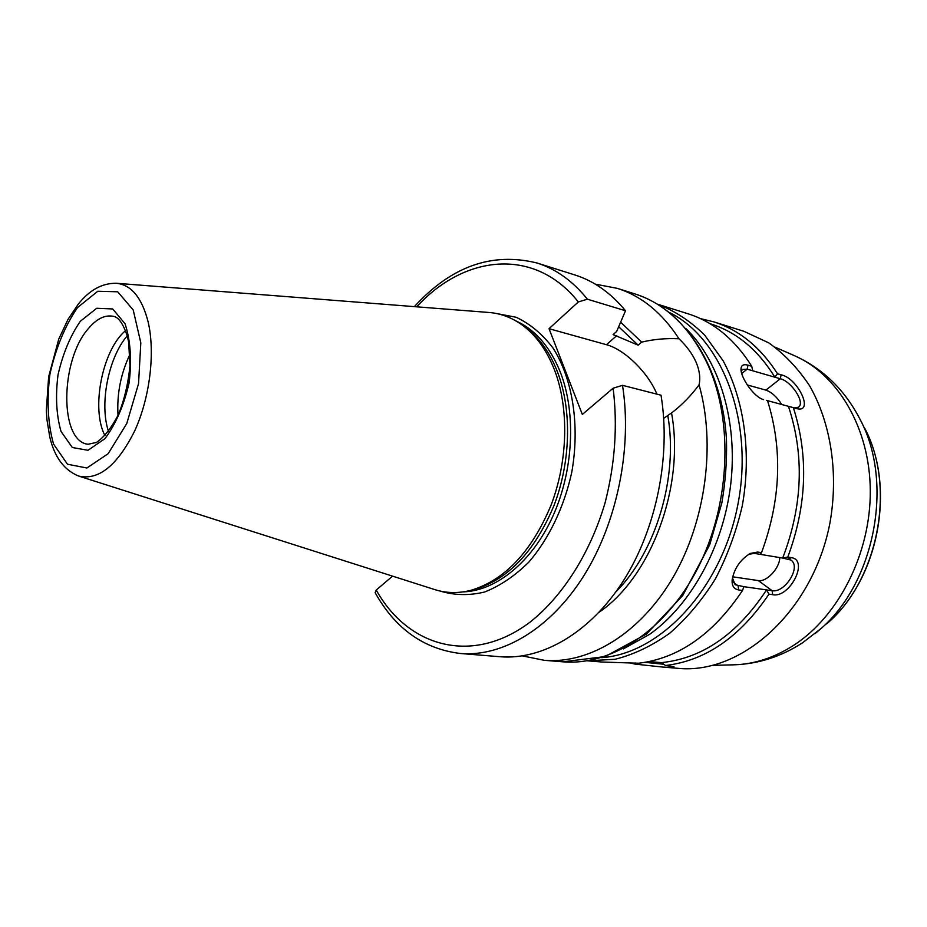 <?xml version="1.0" encoding="UTF-8"?>
<svg xmlns="http://www.w3.org/2000/svg" width="927" height="927" viewBox="0 0 927 927"><rect width="100%" height="100%" fill="white"/><g stroke="black" fill="none" stroke-linecap="round" stroke-linejoin="round"><path stroke-width="1.39" d="M125.412 394.798L129.062 376.165M622.515 385.331C632.376 447.706 617.243 522.33 583.964 575.551C550.58 628.749 502.585 656.988 460.545 653.512L500.128 656.733C542.318 660.209 590.232 632.712 623.361 580.858C656.374 528.981 671.148 456.211 661.009 395.203L622.515 385.331L613.129 388.204L582.33 414.45L549.027 328.691L606.42 344.693C624.601 349.456 648.077 372.527 656.942 394.16M549.027 328.691L578.321 301.947L587.405 299.201L625.516 310.754L616.652 331.472L613.095 334.601L638.158 345.157L641.669 342.121C653.628 339.259 666.073 338.135 678.981 338.772C686.664 346.107 692.342 353.847 696.003 362.005C699.549 370.232 700.569 377.845 699.074 384.844C691.148 395.516 682.191 404.728 672.202 412.469L663.697 418.355M699.074 384.844C715.968 444.276 705.771 521.078 673.129 577.231C640.395 633.396 589.34 664.103 544.392 660.325L522.446 655.91M595.273 284.149L617.255 288.343C641.635 296.084 662.214 312.886 678.981 338.772M671.542 413.002C685.065 486.13 651.31 576.71 599.143 612.202M667.88 415.98C678.39 477.196 656.026 551.808 615.864 591.924M392.561 576.142L376.235 590.047L375.145 592.689C395.319 628.773 423.79 649.051 460.545 653.512M620.638 322.202L641.669 342.121M116.779 283.303L488.668 312.457C500.823 313.338 512.191 317.66 522.77 325.435C536.235 335.528 546.814 350.36 554.497 369.943C569.19 408.112 568.019 461.125 550.916 505.539C531.38 551.936 504.694 580.198 470.881 590.325C458.158 593.535 445.991 593.245 434.404 589.479L79.004 476.165M524.682 326.825L526.038 327.81C539.352 337.799 549.827 352.457 557.44 371.808C571.982 409.502 570.835 461.82 553.952 505.644C534.647 551.438 508.263 579.34 474.798 589.352L473.176 589.757M587.405 299.201C572.759 281.043 555.968 268.981 537.046 263.013L574.902 274.971C593.906 280.962 610.777 292.897 625.516 310.754M618.68 326.756L638.158 345.157M118.019 415.4C116.756 394.01 120.753 373.639 129.989 354.299M108.505 431.426C99.224 404.23 108.378 357.555 127.219 335.864M104.96 435.62C90.753 408.934 102.294 350 125.527 330.649M710.012 323.697L710.685 323.905C736.583 332.063 757.973 349.827 774.868 377.196L780.302 378.749C791.287 381.229 805.76 402.712 798.367 407.277L793.883 407.776L788.46 406.304L793.373 407.718C808.715 455.852 806.861 505.632 787.799 557.057L782.724 558.066L790.835 560.024C801.681 566.721 784.845 593.257 772.121 590.696L766.571 589.908L768.958 594.161L772.654 594.671C789.607 598.46 809.167 560.279 791.484 557.672L787.799 557.057M700.569 318.656L713.732 321.843C739.248 329.919 760.511 347.231 777.521 373.79L774.891 377.185M635.227 662.956L635.065 664.114L662.817 667.069C670.511 667.602 674.219 667.475 673.964 666.698L665.482 665.505L661.53 662.631L649.201 661.565M663.755 664.253L645.018 662.353M635.065 664.114L628.564 662.596M748.692 554.276L754.427 553.396L760.163 554.346L761.519 552.677L757.683 552.04L750.128 553.489C740.198 559.769 734.207 568.552 732.156 579.815C731.704 585.679 733.86 589.062 738.645 589.943L742.504 590.487C713.303 634.149 678.668 658.402 638.587 663.234L601.936 662.017M742.504 590.487L743.894 586.698L735.123 584.717L732.446 577.811M768.958 594.161C739.978 637.011 705.493 660.789 665.482 665.505M743.894 586.687L766.559 589.896C737.371 634.195 702.365 658.437 661.519 662.62M732.666 576.803L758.298 580.58C766.571 582.295 779.781 568.1 779.769 557.579M760.175 554.334L782.724 558.066M602.075 662.029L587.648 660.835L615.134 659.271C633.825 654.543 652.029 645.852 669.734 633.211C686.768 618.39 701.948 600.36 715.273 579.097C727.185 556.351 736.177 531.971 742.249 505.957C751.716 453.338 744.323 400.024 723.106 360.742L704.613 335.029C690.279 320.997 674.578 310.719 657.51 304.195L687.961 313.755C713.5 321.831 734.752 339.34 751.739 366.269L747.973 365.168C743.454 363.94 741.125 365.284 740.997 369.189C740.685 377.474 753.767 397.104 763.558 399.618L762.562 399.282M767.544 400.707C782.805 449.618 780.801 500.279 761.519 552.677M788.46 406.304L788.437 406.316C804.59 455.169 802.678 505.76 782.701 558.066M788.437 406.316L766.49 400.36M741.229 371.437L742.388 369.456L747.139 369.166L774.868 377.196M752.759 370.788L751.739 366.269M793.373 407.718L796.988 408.703C814.369 413.002 797.707 377.938 781.125 374.844L777.521 373.79M781.739 404.496C776.965 396.976 771.681 392.179 765.887 390.116L747.336 384.96M713.732 321.843L743.894 331.298L768.738 342.851C784.277 353.905 797.904 368.216 809.595 385.771C830.986 423.187 838.784 473.581 829.908 523.129C812.944 611.356 741.357 674.914 677.88 668.321L663.176 667.104M669.306 312.445C722.087 338.193 754.393 421.264 737.776 505.076C721.542 588.969 660.279 653.709 601.693 657.649M606.42 344.693L616.745 335.644M617.255 288.343L634.972 293.94C666.223 303.998 690.638 327.845 708.205 365.47C733.628 422.306 729.978 504.879 698.112 567.544C666.223 630.29 611.183 666.015 562.909 661.82L544.392 660.325M613.129 388.204C617.741 425.736 615.041 463.998 605.041 502.967C590.105 553.338 562.677 596.258 530.209 622.017C472.167 665.887 407.915 646.907 376.235 590.047M148.053 321.599C155.412 352.48 149.942 397.718 134.635 431.032C117.196 465.69 98.517 480.696 78.61 476.038C64.183 470.174 54.577 457.22 49.803 437.162L46.918 419.525L46.35 410.047L48.633 376.825L58.795 338.981L67.961 319.467L78.146 304.311C89.444 290.047 102.19 283.036 116.373 283.28C131.252 284.786 141.819 297.555 148.053 321.599M77.474 307.602L97.764 291.252L117.694 291.785L133.21 309.966L140.811 342.828L138.54 383.685L126.756 423.558L108.146 453.709L86.906 467.996L67.474 464.23L53.534 444.045C47.833 423.732 46.64 400.394 49.942 374.033C55.852 347.984 65.029 325.84 77.474 307.602M516.084 321.009C535.377 329.757 550.186 346.941 560.499 372.584C576.304 413.291 573.419 470.997 552.735 516.513C532.017 562.04 496.061 590.951 463.025 591.901M494.45 313.141L516.13 317.266C529.977 323.732 542.272 333.987 553.002 348.007C572.724 378.865 580.117 425.725 571.704 472.55C564.033 507.324 548.877 538.796 528.842 562.11C514.809 575.98 500.035 585.957 484.543 592.029C469.05 595.713 454.207 595.377 440.024 591.02M416.721 306.814C464.172 254.774 534.508 246.64 578.321 301.947M88.1 444.253C59.224 441.507 60.058 360.36 88.32 328.656C96.57 318.83 104.855 314.705 113.164 316.281C118.471 316.941 123.21 323.65 127.37 336.408L128.644 342.179L129.977 365.678C128.111 384.114 124.172 400.591 118.146 415.134C111.101 428.32 103.882 437.428 96.489 442.434L88.1 444.253M80.336 321.263L96.721 308.274L112.688 308.958L125.029 323.732C130.475 340.139 131.854 359.78 129.154 382.654C123.928 405.284 115.875 423.94 104.983 438.633L87.995 450.29L72.341 447.521L61.02 431.449C56.35 415.111 55.353 396.269 58.007 374.914C62.804 353.813 70.243 335.922 80.336 321.263M640.082 663.072L638.83 664.427M788.24 558.981L791.484 557.672M758.298 580.58L772.121 590.696L772.654 594.671M733.118 582.144L738.124 585.876L738.645 589.943M754.427 553.396L757.683 552.04M765.887 390.116L780.302 378.749L781.125 374.844M793.883 407.776L796.988 408.703M741.727 373.523L747.139 369.166L747.973 365.168M814.903 633.778L819.306 630.047C874.462 584.033 894.149 483.523 860.441 420.105L857.753 414.972M862.261 423.569L860.441 420.105C845.239 390.313 823.327 368.865 794.682 355.783C837.985 374.659 869.874 428.274 870.291 490.603C870.766 552.898 838.958 615.829 794.08 645.053C774.636 657.602 754.659 664.184 734.149 664.81C758.413 663.941 781.206 656.606 802.539 642.805L822.307 627.533M864.868 428.529C896.293 487.753 878.043 580.928 826.594 623.917C878.367 580.418 896.409 488.344 864.868 428.529M623.315 648.935L649.618 634.323C691.09 604.949 723.489 546.327 730.754 483.987C737.95 421.634 719.561 361.391 686.061 328.668M526.038 327.81L522.77 325.435M474.798 589.352L470.881 590.325M537.046 263.013C492.063 251.82 451.171 266.362 414.381 306.628M634.972 293.94C684.172 309.212 722.596 367.15 726.49 440.151C726.988 461.009 725.435 481.97 721.82 503.037L709.758 544.694L682.712 595.563L646.548 633.987L605.204 656.548L562.909 661.82M794.682 355.783L775.146 347.219M734.149 664.81L712.817 665.366"/></g></svg>
